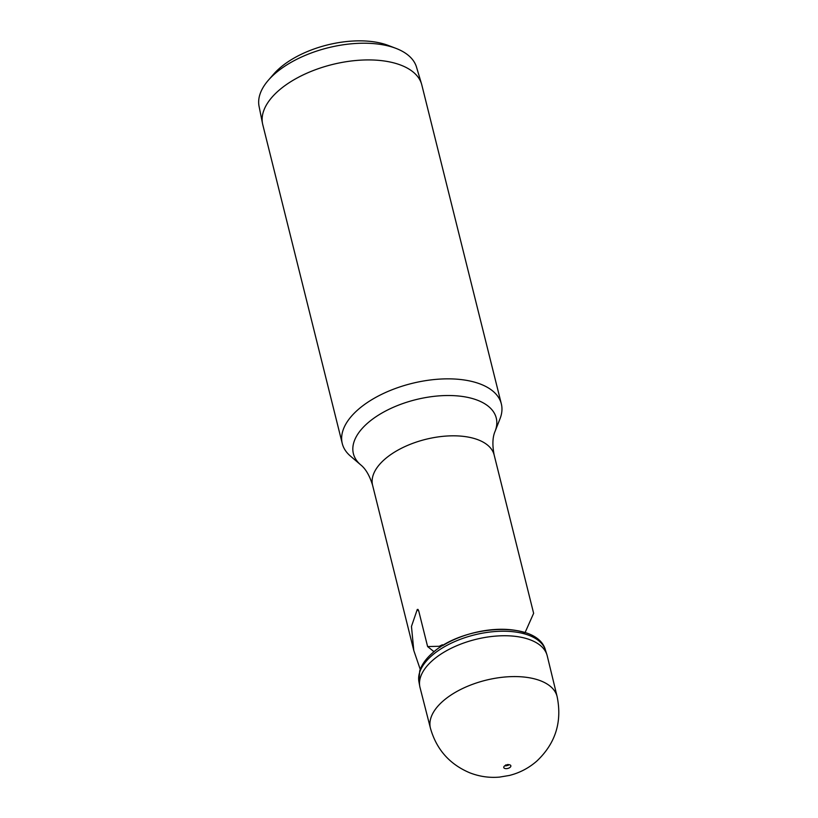 <?xml version="1.0" encoding="UTF-8"?>
<svg xmlns="http://www.w3.org/2000/svg" width="818" height="818" viewBox="0 0 818 818"><rect width="100%" height="100%" fill="white"/><g stroke="black" fill="none" stroke-linecap="round" stroke-linejoin="round"><path stroke-width="1.23" d="M504.461 766.037A3.65 1.851 166 0 0 505.146 768.552A3.65 1.851 166 0 0 510.156 767.284A3.65 1.851 166 0 0 509.471 764.758A3.65 1.851 166 0 0 504.461 766.037M557.13 696.629L547.242 655.872A65.542 33.18 166 0 0 546.925 654.748A65.542 33.18 166 0 0 499.205 635.872A65.542 33.18 166 0 0 432.548 660.443A65.542 33.18 166 0 0 419.787 686.445A65.542 33.18 166 0 0 420.043 687.59L430.442 728.225A65.276 33.047 166 0 1 442.906 701.179A65.276 33.047 166 0 1 510.381 676.66A65.276 33.047 166 0 1 557.13 696.629C562.263 721.946 555.494 743.429 536.802 761.098C528.725 768.133 519.563 772.918 509.338 775.464L499.532 777.1C489.379 777.99 479.481 776.568 469.829 772.826C449.583 764.288 436.454 749.421 430.442 728.225M420.237 669.38L413.796 650.504L411.464 626.435L417.282 609.441L418.131 609.461M418.796 611.24L417.282 609.441L418.642 610.627L427.609 646.568L434.021 651.711M442.63 645.627L442.415 644.758L439.225 646.281L427.609 646.568M442.64 645.668A62.638 31.708 -14 0 1 524.992 632.764L533.633 613.316L494.154 454.961A62.638 31.708 166 0 0 449.225 435.902A62.638 31.708 166 0 0 384.572 459.419A62.638 31.708 166 0 0 372.599 485.268L413.796 650.504M439.225 646.281L440.278 647.12M360.677 464.839A73.62 37.27 166 0 1 367.466 423.254A73.62 37.27 166 0 1 455.145 395.728A73.62 37.27 166 0 1 495.084 431.321L500.033 418.714A81.964 41.493 166 0 0 501.342 403.898A81.964 41.493 166 0 0 442.548 378.959A81.964 41.493 166 0 0 357.947 409.736A81.964 41.493 166 0 0 342.272 443.56A81.964 41.493 166 0 0 350.38 456.025L360.677 464.839C365.656 468.796 369.634 475.606 372.599 485.268M501.342 403.898L421.822 84.97A81.964 41.493 166 0 0 421.567 84.029A81.964 41.493 166 0 0 362.118 60.072A81.964 41.493 166 0 0 278.427 90.808A81.964 41.493 166 0 0 262.547 123.671A81.964 41.493 166 0 0 262.762 124.622L342.272 443.56M421.567 84.029L416.495 67.086A81.146 41.084 166 0 0 395.922 48.354A81.146 41.084 166 0 0 274.797 73.804A81.146 41.084 166 0 0 268.437 80.144A81.146 41.084 166 0 0 259.071 106.34L262.547 123.671M395.922 48.354L388.366 45.471A72.945 36.933 166 0 0 279.47 68.344A72.945 36.933 166 0 0 273.754 74.039L268.437 80.144M418.918 681.691L419.716 670.852C421.781 664.615 425.953 658.735 432.241 653.224C462.763 624.747 537.528 619.686 545.463 650.136A65.246 33.027 166 0 0 497.968 631.353A65.246 33.027 166 0 0 431.618 655.801A65.246 33.027 166 0 0 418.918 681.691L419.787 686.445M505.79 764.881L505.657 765.904L508.418 765.219L507.835 764.441M495.084 431.321C492.538 437.16 492.231 445.033 494.154 454.961M545.463 650.136L546.925 654.748"/></g></svg>
